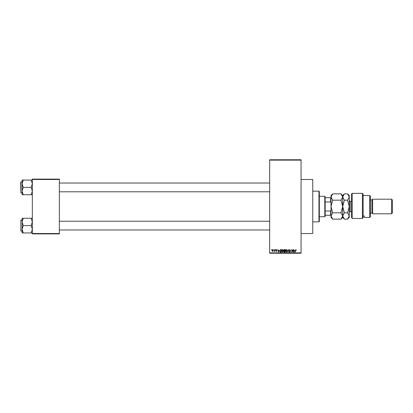 <?xml version="1.0" encoding="UTF-8"?>
<svg xmlns="http://www.w3.org/2000/svg" width="413" height="413" viewBox="0 0 413 413"><rect width="100%" height="100%" fill="white"/><g stroke="black" fill="none" stroke-linecap="round" stroke-linejoin="round"><path stroke-width="0.62" d="M301.067 179.479L312.755 179.479L312.755 233.521L301.067 233.521M273.582 249.953L273.814 249.586L273.582 249.953M274.511 250.546L274.748 249.586L274.748 251.445L274.511 251.145L274.015 251.378L274.511 250.546M275.177 249.953L275.409 249.586L275.177 249.953M275.776 250.154L276.338 249.55L276.901 250.149L276.323 249.819L276.008 250.108L276.87 250.949L276.349 251.476L275.807 250.944L276.638 250.985L275.776 250.154M279.012 250.35L278.507 252.142L277.768 249.586L278.212 250.35L279.012 250.35M282.378 249.55L283.05 249.953L283.277 250.83L282.378 252.173L281.485 250.861L281.712 249.942L282.378 249.55M286.199 249.55L286.865 249.953L287.092 250.83L286.194 252.173L285.3 250.861L285.533 249.942L286.199 249.55M295.884 249.55L296.389 250.35L295.873 249.85L295.625 250.046L295.357 252.142L295.357 250.407L295.884 249.55M269.668 252.87L301.067 252.87L301.067 253.236L269.668 253.236L269.668 159.764L301.067 159.764L301.067 160.13L269.668 160.13M301.067 252.87L301.067 160.13M294.681 250.35L294.175 252.142L293.431 249.586L293.88 250.35L294.681 250.35M292.936 251.631L292.936 249.586L293.168 252.142L291.939 250.092L291.707 252.142L291.707 249.586L292.936 251.631M289.121 250.293L289.843 249.55L290.613 250.417L289.823 249.85L289.353 250.288L290.545 251.476L289.885 252.173L289.183 251.409L289.88 251.873L290.241 251.207L289.121 250.293M287.247 252.142L288.207 249.586L288.894 252.142L288.104 249.886L287.247 252.142M283.54 250.335L284.247 249.586L284.97 249.586L284.97 252.142L284.247 252.142L283.607 251.496L283.86 250.965L283.54 250.335M279.591 250.877L280.473 249.586L281.15 249.586L281.15 252.142L280.133 252.095L279.591 250.877M271.955 250.536L272.606 249.55L273.251 250.515L272.606 251.476L271.955 250.536M271.393 249.953L271.625 249.586L271.393 249.953M32.333 179.113L59.353 179.113L59.353 179.479L32.333 179.479L32.333 179.113M59.353 233.521L59.353 233.887L32.333 233.887L32.333 233.521L59.353 233.521L59.353 179.479M32.333 233.521L32.333 179.479M294.386 251.393L294.603 250.65L293.958 250.65L294.278 251.873L294.386 251.393M286.194 251.873L286.859 250.825L286.199 249.85L285.533 250.867L286.194 251.873M284.738 251.842L284.738 251.078L284.056 251.104L283.839 251.455L284.738 251.842M284.738 250.779L284.738 249.886L284.005 249.917L283.772 250.335L284.738 250.779M282.378 251.873L283.044 250.825L282.384 249.85L281.718 250.867L282.378 251.873M280.917 251.842L280.917 249.886L280.499 249.886L279.916 250.257L279.823 250.882L280.179 251.791L280.917 251.842M278.718 251.393L278.935 250.65L278.29 250.65L278.615 251.873L278.718 251.393M272.611 251.212L273.019 250.515L272.601 249.819L272.188 250.515L272.611 251.212M318.96 221.838L318.96 191.162L319.326 191.529L319.326 221.471L318.96 221.838L312.755 221.838M318.96 191.162L312.755 191.162M22.111 221.92L22.111 229.272L23.247 225.596L22.111 221.92L23.247 218.25L22.111 218.25L22.111 221.92M20.867 231.073L20.867 220.119L20.867 231.073L22.111 231.073M32.333 218.25L31.197 218.25L32.333 221.92L31.197 225.596L23.247 225.596M31.197 218.25L23.247 218.25M31.197 225.596L32.333 229.272L31.197 232.942L23.247 232.942L22.111 229.272L22.111 232.942L23.247 232.942M31.197 232.942L32.333 232.942M324.804 196.278L325.165 196.64L325.165 216.36L324.804 216.722L324.804 196.278L319.326 196.278M325.165 197.739L331.009 197.739M325.165 211.017L330.643 211.017L331.009 210.15M331.009 202.85L330.643 201.983L330.643 197.739M325.165 201.983L330.643 201.983M331.009 215.261L330.643 215.261L330.643 211.017M325.165 215.261L330.643 215.261M32.333 180.058L31.197 180.058L32.333 183.728L31.197 187.404L32.333 191.08L31.197 194.75L23.247 194.75L22.111 191.08L23.247 187.404L22.111 183.728L23.247 180.058L22.111 180.058L22.111 194.75L23.247 194.75M22.111 181.926L20.867 181.926L20.867 192.881L20.65 182.66M31.197 180.058L23.247 180.058M31.197 187.404L23.247 187.404M31.197 194.75L32.333 194.75M20.867 220.119L22.111 220.119L22.111 218.25M20.867 192.881L22.111 192.881L22.111 194.75M351.458 194.084L352.186 193.356L352.186 218.451L351.458 217.253L351.458 194.084M369.712 195.545L370.44 196.278L370.44 216.722L369.712 217.455L369.712 195.545L363.141 195.545M371.901 199.928L371.901 213.072L372.634 213.805L372.634 199.195L371.901 199.928L370.44 199.928M391.622 199.195L392.35 199.928L392.35 213.072L391.622 213.805L391.622 199.195L372.634 199.195M391.622 213.805L372.634 213.805M371.901 213.072L370.44 213.072M363.141 215.989L364.235 215.989L364.235 217.455L364.235 215.989M369.712 217.455L364.235 217.455M363.141 217.641L362.407 218.451L362.407 193.356L363.141 194.084L363.141 217.641L362.407 218.451L352.186 218.451L351.458 217.253M332.702 200.176L331.009 197.011L332.702 193.852L340.999 193.852L342.692 197.011L340.999 200.176L332.702 200.176L331.009 206.5L332.702 212.824L340.999 212.824L342.692 215.989L340.999 219.148L332.702 219.148L331.009 215.989L332.702 212.824M340.999 200.176L342.692 206.5L340.999 212.824M331.479 195.39L331.009 197.011L331.009 217.455L332.702 219.148M340.999 193.852L342.692 195.545L342.692 197.011L342.553 196.139M343.162 195.39L342.692 197.011L342.692 217.455L340.999 219.148M332.702 193.852L331.009 195.545L331.009 197.011M342.692 197.011L344.385 193.852L347.57 193.852L349.264 197.011L349.264 217.455L347.57 219.148L344.385 219.148L342.692 215.989L344.385 212.824L342.692 206.5L344.385 200.176L342.692 197.011M347.57 193.852L349.264 195.545L349.264 197.011L347.57 200.176L349.264 206.5L347.57 212.824L349.264 215.989L347.57 219.148M347.57 212.824L344.385 212.824M347.57 200.176L344.385 200.176M351.458 201.389L350.141 201.389L350.141 211.611L349.264 212.489M269.668 229.979L59.353 229.979M269.668 221.213L59.353 221.213M59.353 183.021L269.668 183.021M59.353 191.787L269.668 191.787M324.804 216.722L319.326 216.722M362.407 193.356L352.186 193.356M342.692 195.545L344.385 193.852M342.692 217.455L344.385 219.148M351.458 211.611L350.141 211.611M350.141 201.389L349.264 200.511"/></g></svg>

